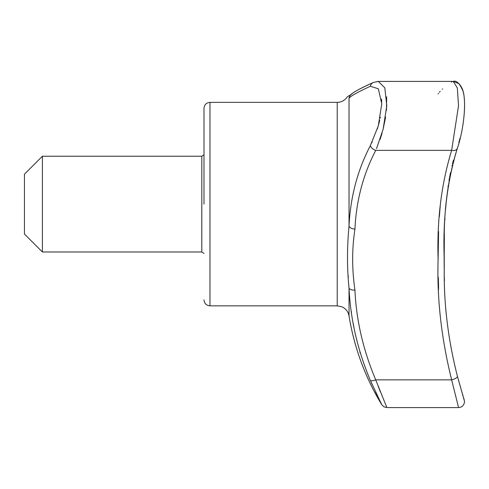 <?xml version="1.0" encoding="UTF-8"?>
<svg xmlns="http://www.w3.org/2000/svg" width="489" height="489" viewBox="0 0 489 489"><rect width="100%" height="100%" fill="white"/><g stroke="black" fill="none" stroke-linecap="round" stroke-linejoin="round"><path stroke-width="0.73" d="M203.986 204.102L203.986 108.35L203.986 154.793L201.798 156.229L201.798 251.982L203.986 253.412M438.113 93.949L438.505 93.35M439.373 92.225L440.198 91.296M442.319 89.224L442.667 88.906M451.543 82.152L452.142 81.742M451.64 379.843L451.64 379.855C441.353 338.357 436.842 298.211 438.113 259.414C436.848 220.276 441.353 183.925 451.64 150.367L375.723 150.367A5.984 3.57 -151.5 0 1 370.332 145.661L378.29 125.948L381.75 103.876L378.327 88.766L370.332 86.272A5.984 5.44 -113.2 0 1 373.364 82.476L378.321 81.418L384.819 87.843L386.787 105.807L383.095 129.359L376.512 148.625M380.051 139.53L380.79 137.311M380.992 136.675L382.043 133.216M383.003 129.713L385.625 117.158M386.481 110.343L386.634 96.791M457.374 376.133A5.984 1.962 164.6 0 1 457.411 376.243C448.358 340.668 443.963 305.778 444.226 271.584L444.098 254.69C442.979 216.358 447.38 180.936 457.307 148.43A5.984 3.741 18.8 0 1 451.64 150.367L458.523 105.765L457.325 87.941L453.266 81.418L378.315 81.418M377.759 81.449L376.903 81.626M458.829 142.385L459.14 141.278M459.14 141.272L459.324 140.618M459.532 139.842L459.874 138.509M440.253 205.545L439.336 216.761M438.584 231.438L438.113 259.066M438.297 277.373L438.59 287.776M438.621 288.736L438.645 289.396M381.524 99.065L381.713 101.853M380.375 117.256L380.222 118.038M379.727 120.355L377.392 128.925M372.16 142.103L371.854 142.727M375.723 150.367C363.199 174.384 356.273 200.624 354.941 229.096C351.909 248.87 351.909 269.207 354.941 290.099C356.273 320.252 363.199 350.173 375.723 379.855L386.866 407.581L375.723 379.855A5.984 1.87 156.2 0 1 370.332 380.381L381.75 404.703L370.332 380.381C357.563 349.983 350.46 319.213 349.03 288.07C346.994 268.29 346.994 247.617 349.03 226.052C350.436 196.988 357.532 170.19 370.332 145.661M371.383 382.746L372.166 384.488M375.601 391.976L377.704 396.414M381.035 403.266L381.75 404.703L383.932 406.811L386.866 407.581L458.566 407.581L451.64 379.855L375.723 379.855M380.356 391.805L377.997 385.797M351.365 311.542L351.493 312.465M353.192 323.278L353.877 327.007M355.668 335.613L355.748 335.974M359.806 351.579L360.381 353.486M370.332 86.272C357.563 92.232 350.46 96.205 349.03 98.191C346.994 96.302 346.994 96.302 349.03 98.191L350.075 97.317M452.111 381.817L452.209 382.245M457.887 404.971L458.077 405.699M354.941 290.099A5.984 2.738 176.2 0 1 349.03 288.07L349.03 315.906C354.207 347.618 365.112 377.215 381.75 404.703M354.941 229.096A5.984 3.227 -176 0 1 349.03 226.052L349.03 98.191A5.984 5.966 -128.8 0 1 351.194 94.426L351.194 94.426C353.137 92.287 360.527 88.301 373.364 82.476L365.974 85.813M348.156 275.655L348.302 277.532M453.266 81.418L453.266 81.418C456.451 80.153 459.715 83.423 463.052 91.235C466.781 103.79 463.114 132.012 457.307 148.43C462.246 134.359 465.852 111.131 464.14 97.256C463.798 91.626 462.062 87.091 458.933 83.656L453.266 81.418M458.566 407.581C462.148 407.282 464.14 405.253 464.55 401.506L457.411 376.243A5.984 1.962 164.6 0 1 451.64 379.855M463.841 398.413L463.682 397.887M463.016 395.68L462.71 394.678M462.515 394.012L462.405 393.645M461.634 391.053L461.31 389.947M459.519 383.786L458.926 381.701M458.92 381.677L458.823 381.334M444.428 280.79L444.348 277.844M444.244 273.229L444.201 270.979M444.153 267.22L444.348 234.365M444.904 219.763L444.929 219.39M444.947 219.017L444.966 218.681M445.565 209.353L446.445 199.506M447.985 187.042L448.205 185.563M449.006 180.612L450.491 172.678M451.995 165.881L452.136 165.288M452.478 163.87L453.407 160.239M24.45 204.102L24.45 234.029L42.402 251.982L42.402 156.229L24.45 174.182L24.45 204.102M352.135 93.851L347.355 96.755C345.246 99.958 342.288 101.81 338.48 102.299L337.214 102.366L337.214 305.845L341.976 306.829C345.87 308.657 348.223 311.682 349.03 315.906M337.214 102.366L209.97 102.366L209.97 305.845C206.34 305.491 204.341 303.492 203.986 299.855M357.098 90.459L357.972 89.952M359.317 89.2L360.637 88.491M362.129 87.708L363.737 86.895M351.756 93.986L351.328 94.047M457.307 148.43C448.291 177.152 443.926 208.253 444.214 241.737L444.238 272.196C444.012 306.2 448.401 340.882 457.411 376.243L460.662 387.691M464.287 399.843L464.171 399.501M209.97 102.366C206.34 102.721 204.341 104.713 203.986 108.35M201.798 156.229L42.402 156.229M201.798 251.982L42.402 251.982M337.214 305.845L209.97 305.845"/></g></svg>
